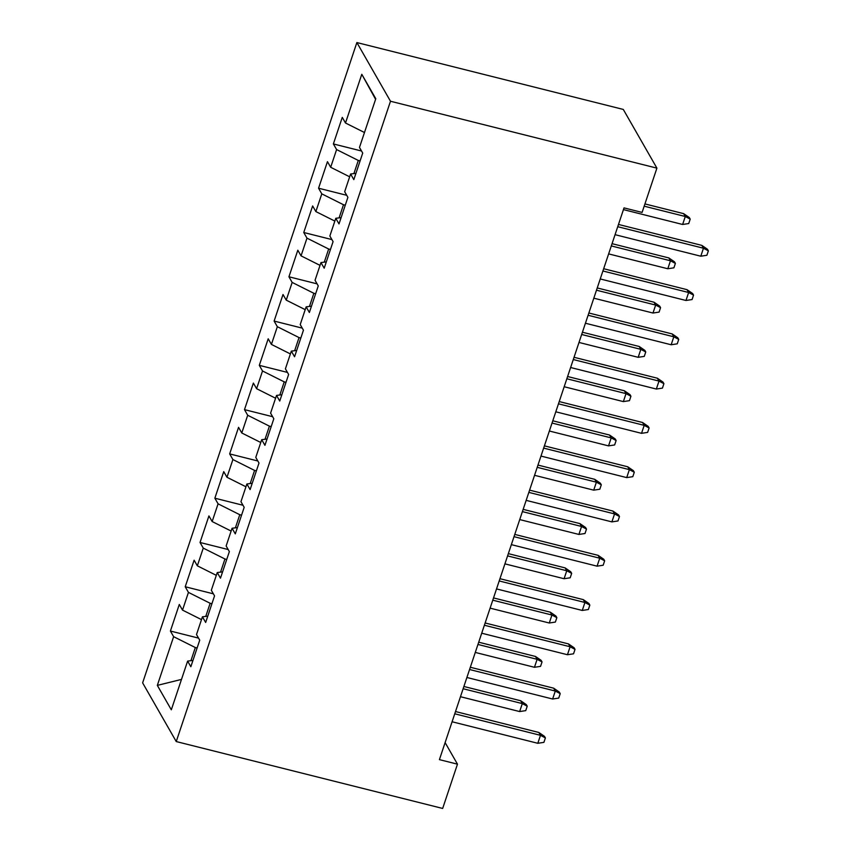 <?xml version="1.0" encoding="UTF-8"?>
<svg xmlns="http://www.w3.org/2000/svg" width="851" height="851" viewBox="0 0 851 851"><rect width="100%" height="100%" fill="white"/><g stroke="black" fill="none" stroke-linecap="round" stroke-linejoin="round"><path stroke-width="1.28" d="M356.877 42.55L142.628 682.864L176.242 741.561L390.492 101.248L356.877 42.55L623.294 109.439L656.908 168.136L390.492 101.248M375.589 99.312L361.792 74.292L345.495 123.001L342.272 117.374L333.379 143.947L336.602 149.574L330.677 167.285L327.454 161.658L318.561 188.22L321.795 193.858L315.859 211.569L312.636 205.942L303.754 232.504L306.977 238.142L301.052 255.853L297.818 250.215L288.936 276.788L292.159 282.415L286.234 300.126L283.011 294.499L274.118 321.072L277.341 326.699L271.416 344.41L268.193 338.783L259.3 365.345L262.523 370.983L256.598 388.694L253.375 383.067L244.482 409.629L247.705 415.267L241.78 432.978L238.557 427.34L229.664 453.913L232.897 459.54L226.962 477.262L223.739 471.624L214.856 498.197L218.079 503.824L212.154 521.535L208.921 515.908L200.038 542.481L203.261 548.108L197.336 565.819L194.113 560.192L185.22 586.754L188.443 592.392L182.518 610.103L179.295 604.465L170.402 631.038L198.56 638.112M361.792 74.292L375.791 98.727L359.484 147.436L362.717 153.074L353.825 179.635L350.601 174.008L344.676 191.72L347.899 197.347L339.006 223.919L335.783 218.292L329.858 236.004L333.081 241.631L324.188 268.203L320.965 262.565L315.04 280.277L318.263 285.915L309.37 312.487L306.147 306.849L300.222 324.561L303.445 330.199L294.563 356.76L291.329 351.133L285.404 368.845L288.627 374.472L279.745 401.044L276.522 395.417L270.586 413.129L273.82 418.756L264.927 445.328L261.704 439.69L255.779 457.402L259.002 463.04L250.109 489.612L246.886 483.974L240.961 501.686L244.184 507.324L235.291 533.885L232.068 528.258L226.143 545.97L229.366 551.597L220.473 578.169L217.25 572.542L211.325 590.254L214.548 595.881L205.665 622.453L202.432 616.815L196.507 634.538L199.73 640.165L190.847 666.737L187.624 661.099L171.317 709.808L157.329 685.385L173.625 636.676L170.402 631.038M656.908 168.136L642.09 212.42L624.028 207.889L439.414 759.635L457.476 764.166L445.116 742.593M211.931 603.721L210.144 603.274L205.751 616.401M182.518 610.103L201.496 619.624M188.443 592.392L210.144 603.274M187.624 661.099L192.954 660.429M226.749 559.437L224.951 558.99L220.558 572.127M197.336 565.819L216.314 575.34M203.261 548.108L224.951 558.99M202.432 616.815L207.772 616.156M241.556 515.153L239.769 514.706L235.376 527.843M212.154 521.535L231.132 531.056M218.079 503.824L239.769 514.706M217.25 572.542L222.59 571.872M256.374 470.88L254.587 470.422L250.194 483.559M226.962 477.262L245.95 486.772M232.897 459.54L254.587 470.422M232.068 528.258L237.397 527.588M271.192 426.596L269.405 426.149L265.012 439.276M241.78 432.978L260.768 442.499M247.705 415.267L269.405 426.149M246.886 483.974L252.215 483.304M286.01 382.312L284.223 381.865L279.83 395.002M256.598 388.694L275.575 398.215M262.523 370.983L284.223 381.865M261.704 439.69L267.033 439.02M300.829 338.028L299.041 337.581L294.648 350.718M271.416 344.41L290.393 353.931M277.341 326.699L299.041 337.581M276.522 395.417L281.851 394.747M315.647 293.744L313.859 293.297L309.456 306.434M286.234 300.126L305.211 309.647M292.159 282.415L313.859 293.297M291.329 351.133L296.669 350.463M330.465 249.471L328.667 249.013L324.274 262.151M301.052 255.853L320.029 265.374M306.977 238.142L328.667 249.013M306.147 306.849L311.487 306.179M345.272 205.187L343.485 204.74L339.092 217.867M315.859 211.569L334.847 221.09M321.795 193.858L343.485 204.74M320.965 262.565L326.295 261.895M360.09 160.903L358.303 160.456L353.91 173.593M330.677 167.285L349.665 176.806M336.602 149.574L358.303 160.456M335.783 218.292L341.113 217.622M345.495 123.001L364.483 132.522M350.601 174.008L355.931 173.338M176.242 741.561L442.658 808.45L457.476 764.166M197.113 648.005L195.326 647.547L190.932 660.684M173.625 636.676L195.326 647.547M181.497 679.406L157.329 685.385M333.379 143.947L361.537 151.01M318.561 188.22L346.719 195.294M303.754 232.504L331.901 239.578M288.936 276.788L317.083 283.851M274.118 321.072L302.275 328.135M259.3 365.345L287.457 372.419M244.482 409.629L272.639 416.703M229.664 453.913L257.821 460.987M214.856 498.197L243.003 505.26M200.038 542.481L228.185 549.544M185.22 586.754L213.378 593.828M617.73 226.706L703.458 248.226L701.82 245.375L707.468 249.258L708.372 250.843L703.458 248.226L700.788 256.204L615.06 234.674M701.82 245.375L618.486 224.451M708.372 250.843L706.894 255.268L700.788 256.204M683.651 213.644L689.289 217.526L690.204 219.111L688.725 223.536L682.619 224.473L685.289 216.505L683.651 213.644L644.93 203.921M690.204 219.111L685.289 216.505L644.175 206.176M682.619 224.473L623.453 209.612M602.912 270.99L688.64 292.51L687.002 289.659L692.65 293.531L693.554 295.116L688.64 292.51L685.97 300.477L600.242 278.958M687.002 289.659L603.667 268.725M693.554 295.116L692.076 299.552L685.97 300.477M588.094 315.264L673.822 336.794L672.194 333.932L677.832 337.815L678.736 339.4L673.822 336.794L671.162 344.761L585.435 323.242M672.194 333.932L588.849 313.008M678.736 339.4L677.258 343.825L671.162 344.761M668.833 257.927L674.481 261.81L675.386 263.395L673.907 267.82L667.801 268.756L670.471 260.778L668.833 257.927L612.05 243.673M675.386 263.395L670.471 260.778L611.295 245.928M667.801 268.756L608.635 253.896M654.015 302.211L659.663 306.083L660.567 307.668L659.089 312.104L652.983 313.03L655.653 305.062L654.015 302.211L597.232 287.946M660.567 307.668L655.653 305.062L596.487 290.202M652.983 313.03L593.817 298.18M573.276 359.548L659.004 381.078L657.376 378.216L663.014 382.099L663.918 383.684L659.004 381.078L656.344 389.045L570.617 367.515M657.376 378.216L574.031 357.292M663.918 383.684L662.44 388.109L656.344 389.045M558.469 403.831L644.196 425.351L642.558 422.5L648.196 426.383L649.111 427.968L644.196 425.351L641.526 433.329L555.799 411.799M642.558 422.5L559.224 401.576M649.111 427.968L647.622 432.393L641.526 433.329M639.207 346.485L644.845 350.367L645.749 351.952L644.271 356.388L638.176 357.314L640.835 349.346L639.207 346.485L582.424 332.23M645.749 351.952L640.835 349.346L581.669 334.486M638.176 357.314L578.999 342.453M624.389 390.769L630.027 394.651L630.931 396.236L629.453 400.661L623.357 401.598L626.017 393.63L624.389 390.769L567.606 376.514M630.931 396.236L626.017 393.63L566.851 378.769M623.357 401.598L564.181 386.737M543.651 448.115L629.378 469.635L627.74 466.784L633.378 470.656L634.293 472.241L629.378 469.635L626.708 477.602L540.981 456.083M627.74 466.784L544.406 445.86M634.293 472.241L632.804 476.677L626.708 477.602M609.571 435.052L615.209 438.935L616.124 440.52L614.635 444.945L608.539 445.881L611.209 437.903L609.571 435.052L552.788 420.798M616.124 440.52L611.209 437.903L552.033 423.053M608.539 445.881L549.363 431.021M528.833 492.389L614.56 513.919L612.922 511.057L618.571 514.94L619.475 516.525L614.56 513.919L611.89 521.886L526.163 500.367M612.922 511.057L529.588 490.133M619.475 516.525L617.996 520.961L611.89 521.886M594.753 479.336L600.391 483.208L601.306 484.804L599.817 489.229L593.721 490.155L596.391 482.187L594.753 479.336L537.97 465.071M601.306 484.804L596.391 482.187L537.215 467.327M593.721 490.155L534.545 475.305M514.015 536.673L599.742 558.203L598.104 555.341L603.753 559.224L604.657 560.809L599.742 558.203L597.072 566.17L511.345 544.64M598.104 555.341L514.77 534.417M604.657 560.809L603.178 565.234L597.072 566.17M579.935 523.61L585.573 527.492L586.488 529.077L585.009 533.513L578.903 534.439L581.573 526.471L579.935 523.61L523.152 509.355M586.488 529.077L581.573 526.471L522.397 511.611M578.903 534.439L519.738 519.589M499.197 580.956L584.924 602.476L583.297 599.625L588.935 603.508L589.839 605.093L584.924 602.476L582.265 610.454L496.537 588.924M583.297 599.625L499.952 578.701M589.839 605.093L588.36 609.518L582.265 610.454M565.117 567.894L570.766 571.776L571.67 573.361L570.191 577.786L564.085 578.723L566.755 570.755L565.117 567.894L508.334 553.639M571.67 573.361L566.755 570.755L507.579 555.894M564.085 578.723L504.92 563.862M484.379 625.24L570.106 646.76L568.479 643.909L574.117 647.781L575.021 649.377L570.106 646.76L567.447 654.727L481.719 633.208M568.479 643.909L485.134 622.985M575.021 649.377L573.542 653.802L567.447 654.727M550.31 612.177L555.948 616.06L556.852 617.645L555.373 622.07L549.278 623.006L551.937 615.028L550.31 612.177L493.527 597.923M556.852 617.645L551.937 615.028L492.772 600.178M549.278 623.006L490.102 608.146M469.571 669.514L555.299 691.044L553.661 688.182L559.298 692.065L560.213 693.65L555.299 691.044L552.629 699.011L466.901 677.492M553.661 688.182L470.316 667.258M560.213 693.65L558.724 698.086L552.629 699.011M535.492 656.461L541.13 660.333L542.034 661.929L540.555 666.354L534.46 667.29L537.119 659.312L535.492 656.461L478.709 642.207M542.034 661.929L537.119 659.312L477.954 644.462M534.46 667.29L475.284 652.43M454.753 713.798L540.481 735.328L538.843 732.466L544.48 736.349L545.395 737.934L540.481 735.328L537.811 743.295L452.083 721.765M538.843 732.466L455.508 711.542M545.395 737.934L543.906 742.359L537.811 743.295M520.674 700.745L526.312 704.617L527.226 706.202L525.737 710.638L519.642 711.564L522.312 703.596L520.674 700.745L463.891 686.48M527.226 706.202L522.312 703.596L463.135 688.736M519.642 711.564L460.465 696.714"/></g></svg>
